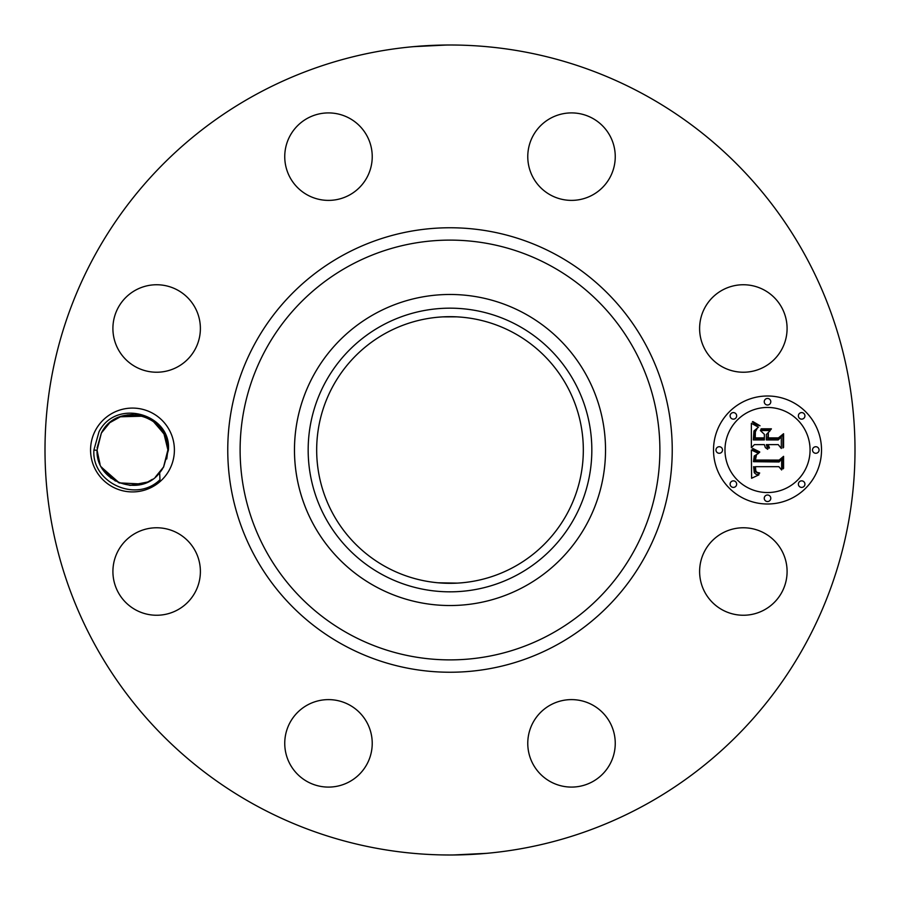 <?xml version="1.0" encoding="UTF-8"?>
<svg xmlns="http://www.w3.org/2000/svg" width="900" height="900" viewBox="0 0 900 900"><rect width="100%" height="100%" fill="white"/><g stroke="black" fill="none" stroke-linecap="round" stroke-linejoin="round"><path stroke-width="1.35" d="M461.644 582.817L457.267 583.133M450 583.324L442.598 583.121M438.154 582.795L457.402 583.121M513.923 333A133.324 133.324 0 0 1 567 513.923A133.324 133.324 0 0 1 386.077 567A133.324 133.324 0 0 1 333 386.077A133.324 133.324 0 0 1 513.923 333M382.005 325.53A141.829 141.829 0 0 0 325.53 517.995A141.829 141.829 0 0 0 517.995 574.47A141.829 141.829 0 0 0 574.47 382.005A141.829 141.829 0 0 0 382.005 325.53M461.07 317.137L457.099 316.868M456.57 316.834L442.598 316.879M438.93 317.137L442.733 316.868M524.565 586.485A155.52 155.52 0 0 1 313.515 375.435A155.52 155.52 0 0 1 524.565 313.515A155.52 155.52 0 0 1 586.485 524.565A155.52 155.52 0 0 1 294.48 450A155.52 155.52 0 0 1 524.565 313.515A155.52 155.52 0 0 1 524.565 586.485M255.836 805.421A405 405 0 0 1 94.579 255.836A405 405 0 0 1 644.164 94.579A405 405 0 0 1 805.421 644.164A405 405 0 0 1 255.836 805.421M169.268 470.093A41.917 41.917 0 0 1 112.388 486.787A41.917 41.917 0 0 1 95.692 429.907A41.917 41.917 0 0 1 152.572 413.213A41.917 41.917 0 0 1 169.268 470.093M781.74 592.481A43.74 43.74 0 0 1 722.385 609.896A43.74 43.74 0 0 1 704.97 550.541A43.74 43.74 0 0 1 764.325 533.126A43.74 43.74 0 0 1 781.74 592.481M559.192 701.381A43.74 43.74 0 0 1 613.485 731.036A43.74 43.74 0 0 1 583.819 785.317A43.74 43.74 0 0 1 529.538 755.663A43.74 43.74 0 0 1 559.192 701.381M349.459 704.97A43.74 43.74 0 0 1 366.874 764.325A43.74 43.74 0 0 1 307.519 781.74A43.74 43.74 0 0 1 290.104 722.385A43.74 43.74 0 0 1 349.459 704.97M198.619 559.192A43.74 43.74 0 0 1 168.964 613.485A43.74 43.74 0 0 1 114.683 583.819A43.74 43.74 0 0 1 144.338 529.538A43.74 43.74 0 0 1 198.619 559.192M195.03 349.459A43.74 43.74 0 0 1 135.675 366.874A43.74 43.74 0 0 1 118.26 307.519A43.74 43.74 0 0 1 177.615 290.104A43.74 43.74 0 0 1 195.03 349.459M340.808 198.619A43.74 43.74 0 0 1 286.515 168.964A43.74 43.74 0 0 1 316.181 114.683A43.74 43.74 0 0 1 370.463 144.338A43.74 43.74 0 0 1 340.808 198.619M550.541 195.03A43.74 43.74 0 0 1 533.126 135.675A43.74 43.74 0 0 1 592.481 118.26A43.74 43.74 0 0 1 609.896 177.615A43.74 43.74 0 0 1 550.541 195.03M701.381 340.808A43.74 43.74 0 0 1 731.036 286.515A43.74 43.74 0 0 1 785.317 316.181A43.74 43.74 0 0 1 755.663 370.463A43.74 43.74 0 0 1 701.381 340.808M767.52 504A54 54 0 0 1 713.52 450A54 54 0 0 1 767.52 396A54 54 0 0 1 821.52 450A54 54 0 0 1 767.52 504M441.855 45.079L450.697 45M478.215 45.979L477.304 45.922M487.609 46.755L492.694 47.261M493.684 47.363L493.099 47.295M446.94 45.011L413.257 46.665M411.851 46.8L420.3 46.091M458.145 854.921L449.303 855M421.785 854.021L422.696 854.077M412.391 853.245L407.306 852.739M406.316 852.637L406.901 852.705M453.06 854.989L486.743 853.335M488.149 853.2L479.7 853.909M159.39 473.062L163.62 467.01L168.379 450.214C171.833 414.248 116.28 397.755 99.022 431.719L93.926 449.91C91.26 482.209 135.641 503.516 159.975 479.745L159.671 472.725C140.67 498.251 95.681 482.062 97.043 450.236L101.385 433.012C117.056 400.961 169.166 414.416 167.917 449.764L163.575 466.988L167.917 450.236L163.575 466.988L159.199 473.276L163.575 466.988L159.221 473.254L163.575 466.988L167.917 449.764L166.759 458.966M162.484 468.866A35.438 35.438 0 0 1 159.671 472.725M97.043 450.056L99.855 463.826M101.407 467.032L110.846 478.069L101.407 467.032L110.846 478.069L101.407 467.032L110.846 478.069L101.407 467.032L110.846 478.069L101.407 467.032L110.846 478.069L101.407 467.032L110.846 478.069L101.407 467.032L115.29 480.983M118.237 482.445L119.812 483.098M129.285 485.291L141.874 484.166M141.39 484.301L130.309 485.37L142.11 484.099L130.32 485.37L147.667 482.017L152.167 479.464L148.545 481.59M163.271 432.45L154.001 421.853L164.261 434.317L167.906 449.291M143.235 416.239L153.135 421.2L144.214 416.565M132.255 414.562L121.556 416.295L142.987 416.16L120.071 416.801L143.044 416.171L120.105 416.79L132.21 414.562L127.069 414.979M767.52 407.452A42.547 42.547 0 0 1 810.067 450A42.547 42.547 0 0 1 767.52 492.548A42.547 42.547 0 0 1 724.972 450A42.547 42.547 0 0 1 767.52 407.452M719.246 446.726A3.274 3.274 0 0 1 722.52 450A3.274 3.274 0 0 1 719.246 453.274A3.274 3.274 0 0 1 715.972 450A3.274 3.274 0 0 1 719.246 446.726M767.52 398.452A3.274 3.274 0 0 1 770.794 401.726A3.274 3.274 0 0 1 767.52 405A3.274 3.274 0 0 1 764.246 401.726A3.274 3.274 0 0 1 767.52 398.452M733.387 412.594A3.274 3.274 0 0 1 736.661 415.868A3.274 3.274 0 0 1 733.387 419.141A3.274 3.274 0 0 1 730.114 415.868A3.274 3.274 0 0 1 733.387 412.594M815.794 446.726A3.274 3.274 0 0 1 819.067 450A3.274 3.274 0 0 1 815.794 453.274A3.274 3.274 0 0 1 812.52 450A3.274 3.274 0 0 1 815.794 446.726M801.653 412.594A3.274 3.274 0 0 1 804.926 415.868A3.274 3.274 0 0 1 801.653 419.141A3.274 3.274 0 0 1 798.379 415.868A3.274 3.274 0 0 1 801.653 412.594M767.52 501.548A3.274 3.274 0 0 1 764.246 498.274A3.274 3.274 0 0 1 767.52 495A3.274 3.274 0 0 1 770.794 498.274A3.274 3.274 0 0 1 767.52 501.548M733.387 487.406A3.274 3.274 0 0 1 730.114 484.132A3.274 3.274 0 0 1 733.387 480.859A3.274 3.274 0 0 1 736.661 484.132A3.274 3.274 0 0 1 733.387 487.406M801.653 487.406A3.274 3.274 0 0 1 798.379 484.132A3.274 3.274 0 0 1 801.653 480.859A3.274 3.274 0 0 1 804.926 484.132A3.274 3.274 0 0 1 801.653 487.406M135.45 414.686L142.976 416.149L121.331 416.363M159.199 473.276L163.575 466.988L167.917 449.764L164.734 435.308L167.917 449.764L163.575 466.988L159.221 473.254L163.575 466.988L159.255 473.209L163.575 466.988L167.917 449.764L164.734 435.319L163.08 432.124L153.101 421.178L164.014 433.822L167.917 449.764L164.734 435.319L167.917 449.764L163.575 466.988L167.917 450.236L163.575 466.988L159.255 473.209L163.575 466.988L167.917 449.764L164.734 435.308L167.917 449.764L163.575 466.988L167.917 450.236L163.575 466.988L159.255 473.209L163.575 466.988L167.917 449.764L163.575 466.988L167.917 450.236L163.575 466.988L159.221 473.254L163.575 466.988L159.244 473.231L163.575 466.988L167.917 449.764L164.734 435.319L167.917 449.764L163.575 466.988L167.917 450.236L163.575 466.988L159.244 473.231L163.575 466.988L155.441 476.989L163.575 466.988L167.917 449.764L164.734 435.319L167.917 449.764L163.575 466.988L167.917 450.236L163.575 466.988L159.244 473.231L163.575 466.988L167.917 449.764L165.904 438.221M99.045 461.734L97.043 450.236L100.046 464.276L97.043 450.236L100.046 464.276L97.043 450.236L100.046 464.276L97.043 450.236L100.046 464.276L97.043 450.236L101.385 433.012L109.564 422.978M101.554 467.303L111.094 478.26L101.554 467.303L111.094 478.26L101.554 467.303L111.105 478.26L101.554 467.303L111.105 478.26L101.554 467.303L119.295 482.895L142.324 484.043L130.309 485.37L142.088 484.11M147.825 481.95L152.381 479.317M751.365 449.989L758.52 453.409L754.234 455.974L753.491 461.689L779.074 461.97L781.639 459.191L781.639 469.969L778.883 466.673L755.404 466.673L755.842 471.06L757.035 472.343L759.701 473.017L759.161 473.569L755.64 471.949L754.785 466.931L753.626 466.673L754.279 472.736L755.989 474.233L758.914 474.829L751.601 478.26L751.365 449.989M752.85 448.493L759.746 451.924L759.533 452.531L753.941 450.079L752.524 449.089L752.85 448.493M756.529 454.793L755.415 460.058L779.141 460.08L783.574 456.334L783.574 468.394L782.944 468.934L782.944 457.627L779.332 460.789L754.74 460.789L755.01 456.48L756.529 454.793M751.365 447.817L751.365 423.315L758.441 427.185L753.952 430.965L753.322 439.909L764.37 439.909L764.37 438.469L754.627 438.469L754.751 432.101L757.024 428.647L755.393 431.764L755.258 437.873L764.37 437.873L764.37 434.317L760.376 430.537L770.265 430.537L766.35 434.509L766.35 439.909L778.241 439.909L781.312 436.882L781.312 448.47L778.241 444.623L768.094 444.623L769.466 447.817L768.971 448.256L767.464 444.623L766.35 444.623L767.722 449.303L765.349 447.604L764.37 444.623L754.414 444.623L751.365 447.817M752.805 421.526L760.028 425.767L756.023 424.744L752.4 421.954L752.805 421.526M761.209 428.816L771.401 428.816L771.041 429.435L760.849 429.435L761.209 428.816M768.33 433.035L768.33 437.873L778.433 437.873L783.574 433.721L783.574 447.39L782.944 447.975L782.944 435.049L778.714 438.469L767.7 438.469L768.33 433.035M167.917 449.966L163.946 433.699L153.045 421.144M132.559 414.562L142.976 416.149L121.5 416.306L142.987 416.16L123.086 415.834M120.915 416.498L110.138 422.494M109.418 423.09L101.565 432.686M153.112 421.189L163.946 433.699L167.917 449.764L163.575 466.988L159.255 473.209L163.575 466.988M120.814 416.543L143.044 416.171L120.105 416.79L143.044 416.171L120.105 416.79L142.987 416.16L122.726 415.935M164.768 435.397L163.125 432.214M117.889 417.701L110.306 422.359M97.099 447.919L101.385 433.012M93.926 450.09L97.043 450.236L100.046 464.276M147.667 482.017L130.32 485.37L142.324 484.043M139.196 415.204L121.815 416.205M135.675 414.709L120.105 416.79M168.39 449.786L164.734 435.308M163.26 432.45L154.013 421.853M349.38 634.196A209.891 209.891 0 0 1 265.804 349.38A209.891 209.891 0 0 1 550.62 265.804A209.891 209.891 0 0 1 634.196 550.62A209.891 209.891 0 0 1 349.38 634.196M343.451 645.03A222.232 222.232 0 0 1 254.97 343.451A222.232 222.232 0 0 1 556.549 254.97A222.232 222.232 0 0 1 645.03 556.549A222.232 222.232 0 0 1 343.451 645.03"/></g></svg>
